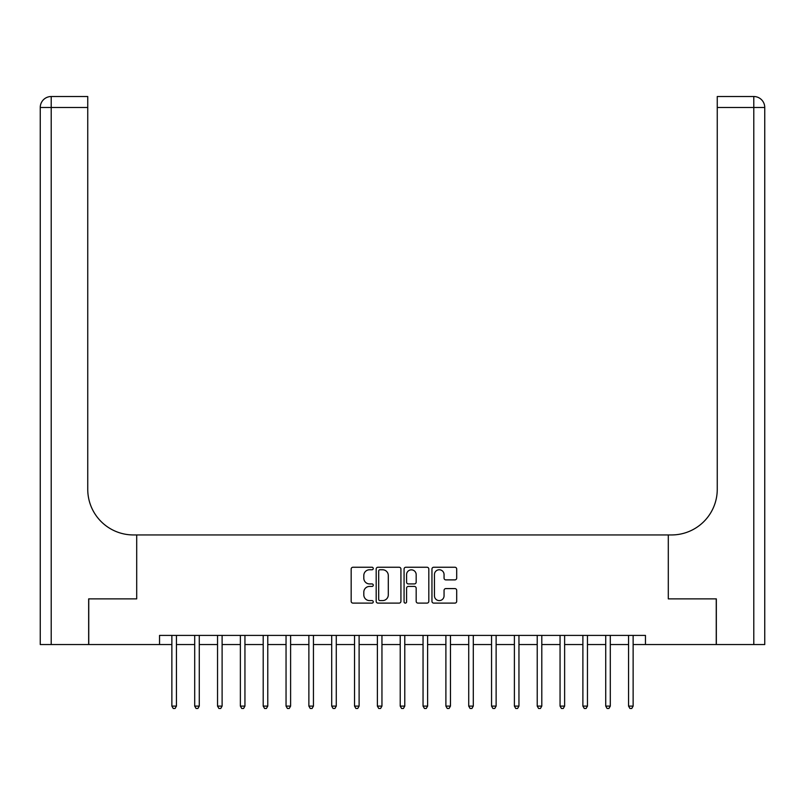 <?xml version="1.0" encoding="UTF-8"?>
<svg xmlns="http://www.w3.org/2000/svg" width="805" height="805" viewBox="0 0 805 805"><rect width="100%" height="100%" fill="white"/><g stroke="black" fill="none" stroke-linecap="round" stroke-linejoin="round"><path stroke-width="1.21" d="M373.268 568.501A1.258 1.258 0 0 0 372.021 567.243L352.962 567.243A1.791 1.791 0 0 0 351.171 569.044L351.171 601.315A1.791 1.791 0 0 0 352.962 603.106L372.021 603.106A1.258 1.258 0 0 0 373.268 601.858A1.258 1.258 0 0 0 372.021 600.6L369.555 600.6A5.736 5.736 0 0 1 363.81 594.865L363.81 592.168A5.736 5.736 0 0 1 369.555 586.432L372.021 586.432A1.258 1.258 0 0 0 373.268 585.175A1.258 1.258 0 0 0 372.021 583.927L369.555 583.927A5.736 5.736 0 0 1 363.81 578.181L363.81 575.495A5.736 5.736 0 0 1 369.555 569.759L372.021 569.759A1.258 1.258 0 0 0 373.268 568.501M454.906 579.892A1.791 1.791 0 0 0 456.697 578.091L456.697 569.044A1.791 1.791 0 0 0 454.906 567.243L433.744 567.243A1.791 1.791 0 0 0 431.953 569.044L431.953 601.315A1.791 1.791 0 0 0 433.744 603.106L454.906 603.106A1.791 1.791 0 0 0 456.697 601.315L456.697 590.377A1.791 1.791 0 0 0 454.906 588.586L445.849 588.586A1.791 1.791 0 0 0 444.058 590.377L444.058 595.801A4.8 4.8 0 0 1 439.258 600.6A4.8 4.8 0 0 1 434.459 595.801L434.459 574.549A4.8 4.8 0 0 1 439.258 569.759A4.8 4.8 0 0 1 444.058 574.549L444.058 578.091A1.791 1.791 0 0 0 445.849 579.892L454.906 579.892M159.541 644.543L88.751 644.543L88.751 598.88L136.699 598.88L136.699 534.943L668.301 534.943L668.301 598.88L668.301 534.943L671.581 534.943A45.674 45.674 0 0 0 717.255 489.269L717.255 96.52L753.792 96.52A10.958 10.958 0 0 1 764.75 107.478L764.75 644.543L716.339 644.543L716.339 598.88L668.301 598.88L716.249 598.88L716.249 644.543L645.459 644.543L645.459 635.417L159.541 635.417L159.541 644.543L171.868 644.543M400.93 569.044A1.791 1.791 0 0 0 399.139 567.243L377.978 567.243A1.791 1.791 0 0 0 376.187 569.044L376.187 601.315A1.791 1.791 0 0 0 377.978 603.106L399.139 603.106A1.791 1.791 0 0 0 400.93 601.315L400.93 569.044M405.861 567.243L427.022 567.243A1.791 1.791 0 0 1 428.813 569.044L428.813 601.315A1.791 1.791 0 0 1 427.022 603.106L417.966 603.106A1.791 1.791 0 0 1 416.175 601.315L416.175 588.224A1.791 1.791 0 0 0 414.384 586.432L408.377 586.432A1.791 1.791 0 0 0 406.575 588.224L406.575 601.858A1.258 1.258 0 0 1 405.328 603.106A1.258 1.258 0 0 1 404.07 601.858L404.07 569.044A1.791 1.791 0 0 1 405.861 567.243M176.436 644.543L194.699 644.543M199.268 644.543L217.541 644.543M222.11 644.543L240.373 644.543M244.941 644.543L263.205 644.543M267.773 644.543L286.047 644.543M290.605 644.543L308.879 644.543M313.447 644.543L331.71 644.543M336.279 644.543L354.542 644.543M359.111 644.543L377.384 644.543M381.952 644.543L400.216 644.543M404.784 644.543L423.048 644.543M427.616 644.543L445.89 644.543M450.458 644.543L468.721 644.543M473.29 644.543L491.553 644.543M496.122 644.543L514.395 644.543M518.953 644.543L537.227 644.543M541.795 644.543L560.059 644.543M564.627 644.543L582.89 644.543M587.459 644.543L605.732 644.543M610.301 644.543L628.564 644.543M633.133 644.543L645.459 644.543M379.95 569.759A1.258 1.258 0 0 0 378.692 571.017L378.692 599.343A1.258 1.258 0 0 0 379.95 600.6L382.556 600.6A5.736 5.736 0 0 0 388.292 594.865L388.292 575.495A5.736 5.736 0 0 0 382.556 569.759L379.95 569.759M416.175 574.639A4.8 4.8 0 0 0 411.375 569.849A4.8 4.8 0 0 0 406.575 574.639L406.575 582.126A1.791 1.791 0 0 0 408.377 583.927L414.384 583.927A1.791 1.791 0 0 0 416.175 582.126L416.175 574.639M176.657 635.417L176.567 635.648A1.831 1.831 90.1 0 0 176.436 636.332L176.436 706.106L171.868 706.106L171.868 636.332A1.831 1.831 90.1 0 0 171.737 635.648L171.646 635.417M176.436 706.106L175.067 708.481L173.236 708.481L171.868 706.106M199.499 635.417L199.399 635.648A1.831 1.831 0 0 0 199.268 636.332L199.268 706.106L194.699 706.106L194.699 636.332A1.831 1.831 0 0 0 194.569 635.648L194.478 635.417M199.268 706.106L197.899 708.481L196.078 708.481L194.699 706.106M222.331 635.417L222.24 635.648A1.831 1.831 0 0 0 222.11 636.332L222.11 706.106L217.541 706.106L217.541 636.332A1.831 1.831 0 0 0 217.41 635.648L217.31 635.417M222.11 706.106L220.731 708.481L218.91 708.481L217.541 706.106M245.163 635.417L245.072 635.648A1.831 1.831 0 0 0 244.941 636.332L244.941 706.106L240.373 706.106L240.373 636.332A1.831 1.831 0 0 0 240.242 635.648L240.152 635.417M244.941 706.106L243.573 708.481L241.742 708.481L240.373 706.106M268.005 635.417L267.904 635.648A1.831 1.831 0 0 0 267.773 636.332L267.773 706.106L263.205 706.106L263.205 636.332A1.831 1.831 0 0 0 263.074 635.648L262.983 635.417M267.773 706.106L266.405 708.481L264.573 708.481L263.205 706.106M88.661 598.88L136.699 598.88L136.699 534.943L133.419 534.943A45.674 45.674 0 0 1 87.745 489.269L87.745 107.478L51.208 107.478L51.208 644.543L88.661 644.543L88.661 598.88M51.208 644.543L40.25 644.543L40.25 107.478A10.958 10.958 0 0 1 51.208 96.52L87.745 96.52L87.745 107.478M87.745 96.52L51.208 96.52A10.958 10.958 0 0 0 40.25 107.478L51.208 107.478L51.208 96.52M133.419 534.943A45.674 45.674 0 0 1 87.745 489.269M717.255 96.52L753.792 96.52L751.045 96.52L753.792 96.52L753.792 107.478L717.255 107.478M671.581 534.943A45.674 45.674 0 0 0 717.255 489.269M753.792 644.543L753.792 107.478L764.75 107.478A10.958 10.958 0 0 0 753.792 96.52M290.836 635.417L290.746 635.648A1.831 1.831 0 0 0 290.605 636.332L290.605 706.106L286.047 706.106L286.047 636.332A1.831 1.831 0 0 0 285.916 635.648L285.815 635.417M290.605 706.106L289.237 708.481L287.415 708.481L286.047 706.106M313.668 635.417L313.578 635.648A1.831 1.831 0 0 0 313.447 636.332L313.447 706.106L308.879 706.106L308.879 636.332A1.831 1.831 0 0 0 308.748 635.648L308.657 635.417M313.447 706.106L312.078 708.481L310.247 708.481L308.879 706.106M336.5 635.417L336.41 635.648A1.831 1.831 0 0 0 336.279 636.332L336.279 706.106L331.71 706.106L331.71 636.332A1.831 1.831 0 0 0 331.579 635.648L331.489 635.417M336.279 706.106L334.91 708.481L333.079 708.481L331.71 706.106M359.342 635.417L359.241 635.648A1.831 1.831 0 0 0 359.111 636.332L359.111 706.106L354.542 706.106L354.542 636.332A1.831 1.831 0 0 0 354.411 635.648L354.321 635.417M359.111 706.106L357.742 708.481L355.921 708.481L354.542 706.106M382.174 635.417L382.083 635.648A1.831 1.831 0 0 0 381.952 636.332L381.952 706.106L377.384 706.106L377.384 636.332A1.831 1.831 0 0 0 377.253 635.648L377.153 635.417M381.952 706.106L380.574 708.481L378.752 708.481L377.384 706.106M405.006 635.417L404.915 635.648A1.831 1.831 0 0 0 404.784 636.332L404.784 706.106L400.216 706.106L400.216 636.332A1.831 1.831 0 0 0 400.085 635.648L399.994 635.417M404.784 706.106L403.416 708.481L401.584 708.481L400.216 706.106M427.847 635.417L427.747 635.648A1.831 1.831 0 0 0 427.616 636.332L427.616 706.106L423.048 706.106L423.048 636.332A1.831 1.831 0 0 0 422.917 635.648L422.826 635.417M427.616 706.106L426.248 708.481L424.426 708.481L423.048 706.106M450.679 635.417L450.589 635.648A1.831 1.831 0 0 0 450.458 636.332L450.458 706.106L445.89 706.106L445.89 636.332A1.831 1.831 0 0 0 445.759 635.648L445.658 635.417M450.458 706.106L449.079 708.481L447.258 708.481L445.89 706.106M473.511 635.417L473.421 635.648A1.831 1.831 0 0 0 473.29 636.332L473.29 706.106L468.721 706.106L468.721 636.332A1.831 1.831 0 0 0 468.591 635.648L468.5 635.417M473.29 706.106L471.921 708.481L470.09 708.481L468.721 706.106M496.343 635.417L496.252 635.648A1.831 1.831 0 0 0 496.122 636.332L496.122 706.106L491.553 706.106L491.553 636.332A1.831 1.831 0 0 0 491.422 635.648L491.332 635.417M496.122 706.106L494.753 708.481L492.922 708.481L491.553 706.106M519.185 635.417L519.084 635.648A1.831 1.831 0 0 0 518.953 636.332L518.953 706.106L514.395 706.106L514.395 636.332A1.831 1.831 0 0 0 514.254 635.648L514.164 635.417M518.953 706.106L517.585 708.481L515.764 708.481L514.395 706.106M542.017 635.417L541.926 635.648A1.831 1.831 0 0 0 541.795 636.332L541.795 706.106L537.227 706.106L537.227 636.332A1.831 1.831 0 0 0 537.096 635.648L536.995 635.417M541.795 706.106L540.427 708.481L538.595 708.481L537.227 706.106M564.848 635.417L564.758 635.648A1.831 1.831 0 0 0 564.627 636.332L564.627 706.106L560.059 706.106L560.059 636.332A1.831 1.831 0 0 0 559.928 635.648L559.837 635.417M564.627 706.106L563.259 708.481L561.427 708.481L560.059 706.106M587.69 635.417L587.59 635.648A1.831 1.831 0 0 0 587.459 636.332L587.459 706.106L582.89 706.106L582.89 636.332A1.831 1.831 0 0 0 582.76 635.648L582.669 635.417M587.459 706.106L586.09 708.481L584.269 708.481L582.89 706.106M610.522 635.417L610.432 635.648A1.831 1.831 0 0 0 610.301 636.332L610.301 706.106L605.732 706.106L605.732 636.332A1.831 1.831 0 0 0 605.602 635.648L605.501 635.417M610.301 706.106L608.922 708.481L607.101 708.481L605.732 706.106M633.354 635.417L633.263 635.648A1.831 1.831 0 0 0 633.133 636.332L633.133 706.106L628.564 706.106L628.564 636.332A1.831 1.831 0 0 0 628.433 635.648L628.343 635.417M633.133 706.106L631.764 708.481L629.933 708.481L628.564 706.106"/></g></svg>
